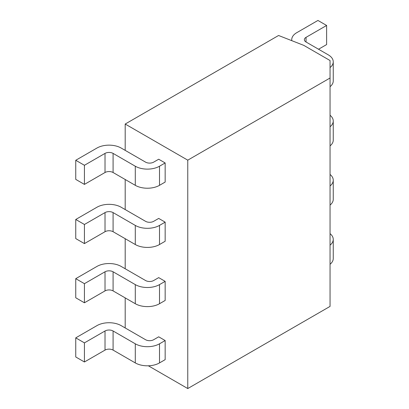 <?xml version="1.0" encoding="UTF-8"?>
<svg xmlns="http://www.w3.org/2000/svg" width="409" height="409" viewBox="0 0 409 409"><rect width="100%" height="100%" fill="white"/><g stroke="black" fill="none" stroke-linecap="round" stroke-linejoin="round"><path stroke-width="0.61" d="M148.349 365.794L187.762 388.55L330.053 306.402L330.053 60.532L303.759 45.353L278.57 35.491L125.195 124.039L187.762 160.159L330.053 78.012M187.762 388.55L187.762 160.159M125.195 327.957L125.195 297.895M125.195 268.764L125.195 238.698M125.195 209.566L125.195 179.505M125.195 150.374L125.195 124.039M159.51 225.415L159.51 244.526L165.159 241.264L165.159 222.153L158.697 218.421L153.651 221.335A5.711 3.298 180 0 1 145.578 221.335L121.161 207.235A17.127 9.888 0 0 0 96.943 207.235L75.752 219.475L84.428 224.485L105.016 212.598A5.711 3.298 180 0 1 113.088 212.598L135.287 225.415A17.127 9.888 0 0 0 159.51 225.415L165.159 222.153M159.51 284.608L159.51 303.718L165.159 300.457L165.159 281.346L158.697 277.619L153.651 280.533A5.711 3.298 180 0 1 145.578 280.533L121.161 266.433A17.127 9.888 0 0 0 96.943 266.433L75.752 278.667L84.428 283.677L105.016 271.791A5.711 3.298 180 0 1 113.088 271.791L135.287 284.608A17.127 9.888 0 0 0 159.51 284.608L165.159 281.346M159.51 166.223L159.51 185.328L165.159 182.066L165.159 162.956L158.697 159.229L153.651 162.143A5.711 3.298 180 0 1 145.578 162.143L121.161 148.043A17.127 9.888 0 0 0 96.943 148.043L75.752 160.277L84.428 165.287L105.016 153.401A5.711 3.298 180 0 1 113.088 153.401L135.287 166.223A17.127 9.888 0 0 0 159.51 166.223L165.159 162.956M159.51 343.805L159.51 362.916L165.159 359.654L165.159 340.544L158.697 336.811L153.651 339.726A5.711 3.298 180 0 1 145.578 339.726L121.161 325.625A17.127 9.888 0 0 0 96.943 325.625L75.752 337.86L84.428 342.875L105.016 330.988A5.711 3.298 180 0 1 113.088 330.988L135.287 343.805A17.127 9.888 0 0 0 159.51 343.805L165.159 340.544M330.053 126.764A17.127 9.888 0 0 0 333.248 121.013L333.248 140.118A17.127 9.888 180 0 1 330.053 145.875M75.752 219.475L75.752 238.585L84.428 243.595L105.016 231.709L105.016 212.598M159.51 244.526A17.127 9.888 180 0 1 135.287 244.526L113.088 231.709A5.711 3.298 0 0 0 105.016 231.709M333.248 121.013A17.127 9.888 0 0 0 330.053 115.256M84.428 243.595L84.428 224.485M330.053 185.962A17.127 9.888 0 0 0 333.248 180.205L333.248 199.316A17.127 9.888 180 0 1 330.053 205.067M75.752 278.667L75.752 297.778L84.428 302.788L105.016 290.901L105.016 271.791M159.51 303.718A17.127 9.888 180 0 1 135.287 303.718L113.088 290.901A5.711 3.298 0 0 0 105.016 290.901M333.248 180.205A17.127 9.888 0 0 0 330.053 174.449M84.428 302.788L84.428 283.677M330.053 67.572A17.127 9.888 0 0 0 333.248 61.815L333.248 80.926A17.127 9.888 180 0 1 330.053 86.682M318.545 49.233L326.617 44.571L326.617 25.46L317.941 20.45L296.75 32.684A17.127 9.888 0 0 0 291.735 39.678A17.127 9.888 0 0 0 291.821 40.68M75.752 160.277L75.752 179.387L84.428 184.398L105.016 172.511L105.016 153.401M159.51 185.328A17.127 9.888 180 0 1 135.287 185.328L113.088 172.511A5.711 3.298 0 0 0 105.016 172.511M333.248 61.815A17.127 9.888 0 0 0 328.233 54.826L306.034 42.004A5.711 3.298 180 0 1 304.362 39.678A5.711 3.298 180 0 1 306.034 37.347L326.617 25.46M84.428 184.398L84.428 165.287M330.053 245.155A17.127 9.888 0 0 0 333.248 239.398L333.248 258.508A17.127 9.888 180 0 1 330.053 264.265M75.752 337.86L75.752 356.97L84.428 361.98L105.016 350.099L105.016 330.988M159.51 362.916A17.127 9.888 180 0 1 135.287 362.916L113.088 350.099A5.711 3.298 0 0 0 105.016 350.099M333.248 239.398A17.127 9.888 0 0 0 330.053 233.646M84.428 361.98L84.428 342.875M135.287 225.415L135.287 244.526M113.088 231.709L113.088 212.598M135.287 284.608L135.287 303.718M113.088 290.901L113.088 271.791M306.034 42.004L306.034 37.347M135.287 166.223L135.287 185.328M113.088 172.511L113.088 153.401M135.287 343.805L135.287 362.916M113.088 350.099L113.088 330.988M291.735 39.678L291.735 40.644"/></g></svg>
